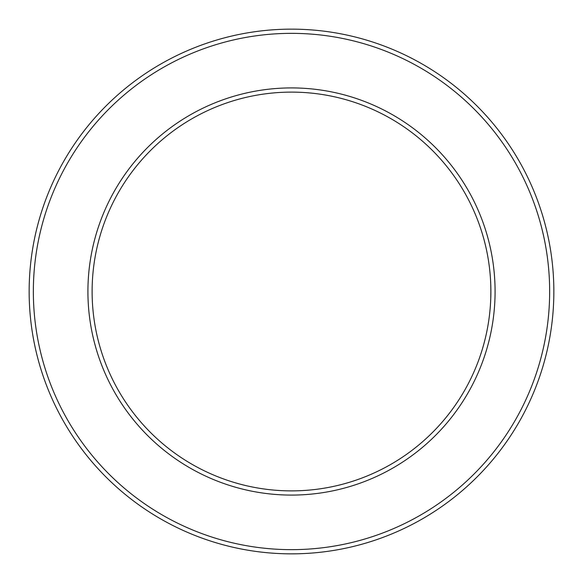 <?xml version="1.0" encoding="UTF-8"?>
<svg xmlns="http://www.w3.org/2000/svg" width="583" height="583" viewBox="0 0 583 583"><rect width="100%" height="100%" fill="white"/><g stroke="black" fill="none" stroke-linecap="round" stroke-linejoin="round"><path stroke-width="0.87" d="M490.748 284.154L490.879 292.899M490.871 293.978L490.799 297.505M33.348 291.5A258.152 258.152 0 0 1 420.576 67.934A258.152 258.152 0 0 1 420.576 515.066A258.152 258.152 0 0 1 33.348 291.5M29.15 291.5A262.35 262.35 0 0 1 422.675 64.298A262.35 262.35 0 0 1 422.675 518.702A262.35 262.35 0 0 1 29.15 291.5M92.114 291.5A199.386 199.386 0 0 1 391.193 118.83A199.386 199.386 0 0 1 391.193 464.17A199.386 199.386 0 0 1 92.114 291.5M490.755 298.707L490.879 290.101M490.871 289.022L490.799 285.495M87.916 291.5A203.584 203.584 0 0 1 393.292 115.194A203.584 203.584 0 0 1 393.292 467.806A203.584 203.584 0 0 1 87.916 291.5"/></g></svg>
